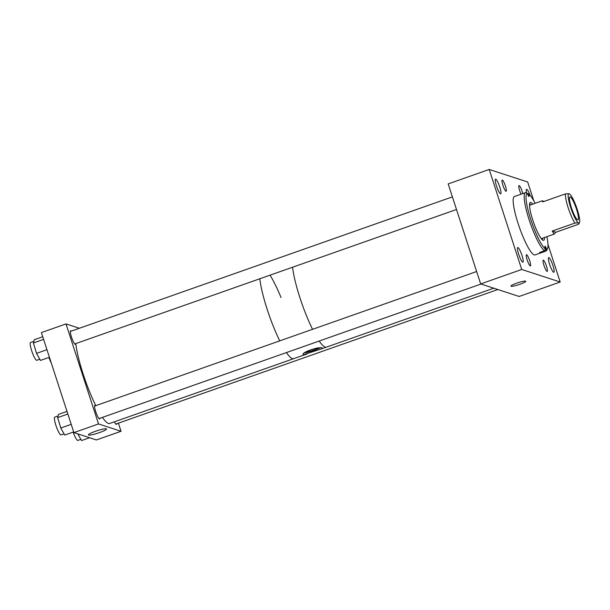 <?xml version="1.0" encoding="UTF-8"?>
<svg xmlns="http://www.w3.org/2000/svg" width="610" height="610" viewBox="0 0 610 610"><rect width="100%" height="100%" fill="white"/><g stroke="black" fill="none" stroke-linecap="round" stroke-linejoin="round"><path stroke-width="0.91" d="M525.591 281.157A7.793 1.037 -18 0 1 525.767 281.294A7.793 1.037 -18 0 1 519.354 284.466A7.793 1.037 -18 0 1 511.134 286.242A7.793 1.037 -18 0 1 510.951 286.105A7.793 1.037 -18 0 1 517.371 282.933A7.793 1.037 -18 0 1 525.591 281.157M522.808 193.583A5.94 1.06 70.6 0 0 522.236 191.563A5.94 1.06 70.6 0 0 518.996 185.547A5.94 1.06 70.6 0 0 519.712 190.739A5.94 1.06 70.6 0 0 521.062 194.194M521.969 255.399A7.747 1.388 70.6 0 0 517.753 247.553A7.747 1.388 70.6 0 0 518.683 254.324A7.747 1.388 70.6 0 0 522.9 262.17A7.747 1.388 70.6 0 0 521.969 255.399M529.686 260.729A5.94 1.06 70.6 0 0 526.445 254.713A5.94 1.06 70.6 0 0 527.162 259.906A5.94 1.06 70.6 0 0 530.395 265.922A5.94 1.06 70.6 0 0 529.686 260.729M499.758 187.049A7.747 1.388 70.6 0 0 495.541 179.203A7.747 1.388 70.6 0 0 496.471 185.974A7.747 1.388 70.6 0 0 500.688 193.82A7.747 1.388 70.6 0 0 499.758 187.049M505.431 186.08A5.94 1.06 70.6 0 0 502.198 180.064A5.94 1.06 70.6 0 0 502.907 185.265A5.94 1.06 70.6 0 0 506.14 191.281A5.94 1.06 70.6 0 0 505.431 186.08M552.919 265.487A7.747 1.388 70.6 0 0 548.703 257.649A7.747 1.388 70.6 0 0 549.633 264.42A7.747 1.388 70.6 0 0 553.85 272.258A7.747 1.388 70.6 0 0 552.919 265.487M530.021 195.177A7.747 1.388 70.6 0 0 526.499 189.298A7.747 1.388 70.6 0 0 526.582 193.073L528.672 194.125A2.76 0.496 -109.4 0 1 529 196.534A2.76 0.496 -109.4 0 1 527.497 193.744L527.414 193.484A29.539 5.284 70.6 0 0 530.738 219.356A29.539 5.284 70.6 0 0 545.432 248.926L545.348 248.674A2.76 0.496 -109.4 0 1 545.012 246.257A2.76 0.496 -109.4 0 1 546.514 249.055L546.598 249.307A29.539 5.284 70.6 0 0 547.559 248.476A29.539 5.284 70.6 0 0 546.873 236.672M546.484 266.204A5.94 1.06 70.6 0 0 543.251 260.188A5.94 1.06 70.6 0 0 543.96 265.38A5.94 1.06 70.6 0 0 547.2 271.397A5.94 1.06 70.6 0 0 546.484 266.204M547.993 244.511L560.178 282.011L519.14 296.468L480.68 283.932L448.182 183.907L489.22 169.45L527.673 181.986L533.796 200.82M489.22 169.45L521.718 269.475L560.178 282.011M480.68 283.932L521.718 269.475M532.736 204.152A20.077 3.591 70.6 0 0 530.342 202.459A20.077 3.591 70.6 0 0 532.751 220.012A20.077 3.591 70.6 0 0 543.678 240.332A20.077 3.591 70.6 0 0 544.486 237.519M530.7 204.868A20.077 3.591 70.6 0 0 529.632 203.694M535.122 203.305A29.539 5.284 70.6 0 0 528.588 193.866M527.414 193.484L525.667 192.607A30.95 5.536 70.6 0 0 525.408 192.661L514.413 196.534A30.95 5.536 70.6 0 0 518.126 223.595A30.95 5.536 70.6 0 0 534.978 254.927L545.98 251.053A30.95 5.536 70.6 0 0 546.751 250.23L547.559 248.476M525.408 192.661A30.95 5.536 70.6 0 0 529.129 219.722A30.95 5.536 70.6 0 0 544.547 250.725L539.629 252.464A30.95 5.536 -109.4 0 0 540.795 252.845L545.721 251.106A30.95 5.536 70.6 0 0 545.98 251.053M544.547 250.725L545.432 248.926M545.721 251.106L546.598 249.307M542.351 239.814A20.077 3.591 70.6 0 0 542.45 238.235M540.795 252.845L540.567 252.128M299.983 297.886A48.64 8.7 70.6 0 0 312.549 329.316A48.64 8.7 -109.4 0 1 292.556 267.241A48.64 8.7 70.6 0 0 299.983 297.886M319.205 341.036A48.64 8.7 70.6 0 0 326.457 347.12A48.64 8.7 -109.4 0 1 325.199 347.09A48.64 8.7 -109.4 0 1 319.205 341.036M322.309 348.112C319.77 345.908 299.784 352.938 303.498 354.738L321.302 348.943L322.309 348.112M307.028 353.968L293.685 358.665A48.64 8.7 -109.4 0 1 292.419 358.634A48.64 8.7 -109.4 0 1 286.433 352.58A48.64 8.7 70.6 0 0 293.685 358.665L109.686 423.477A48.64 8.7 70.6 0 1 102.434 417.385M279.769 340.86A48.64 8.7 -109.4 0 1 259.784 278.778A48.64 8.7 70.6 0 0 267.203 309.423A48.64 8.7 70.6 0 0 279.769 340.86M304.527 352.801A10.134 1.357 162 0 0 319.846 347.952M305.557 352.054A7.694 1.029 162 0 0 311.832 350.704A7.694 1.029 162 0 0 318.588 348.02M75.785 343.59A48.64 8.7 70.6 0 0 83.204 374.235A48.64 8.7 70.6 0 0 95.77 405.665M281.012 297.497A48.64 8.7 70.6 0 0 270.039 275.171M576.519 209.23A12.162 2.173 70.6 0 0 569.9 196.916A12.162 2.173 70.6 0 0 571.356 207.545A12.162 2.173 70.6 0 0 577.975 219.859A12.162 2.173 70.6 0 0 576.519 209.23M555.87 232.242L554.093 234.133L552.241 231.053L555.87 232.242L578.524 224.259L579.027 223.092A15.563 2.783 70.6 0 0 579.5 222.658A15.563 2.783 70.6 0 0 577.243 209.466A15.563 2.783 70.6 0 0 569.549 193.919L568.848 193.69A15.563 2.783 70.6 0 0 570.632 207.308A15.563 2.783 70.6 0 0 578.326 222.863L574.894 223.077A17.69 3.164 -109.4 0 1 568.215 207.858A17.69 3.164 -109.4 0 1 565.409 193.904L568.848 193.69M552.241 231.053L574.894 223.077M565.409 193.904L542.763 201.879L542.343 200.766L543.983 201.452M579.5 222.658L579.081 223.565L578.326 222.863M99.483 432.604A9.524 1.273 162 0 0 106.521 428.998A9.524 1.273 162 0 0 95.45 431.285A9.524 1.273 162 0 0 88.412 434.884A9.524 1.273 162 0 0 99.483 432.604M71.256 331.123A7.183 1.281 70.6 0 0 70.806 330.78A7.183 1.281 70.6 0 0 70.623 330.78A7.183 1.281 70.6 0 0 71.637 337.513A7.183 1.281 70.6 0 0 75.205 344.322A7.183 1.281 70.6 0 0 75.388 344.322A7.183 1.281 70.6 0 0 75.67 343.628M95.518 405.757A7.183 1.281 70.6 0 0 95.053 405.398A7.183 1.281 70.6 0 0 94.863 405.398A7.183 1.281 70.6 0 0 95.877 412.131A7.183 1.281 70.6 0 0 99.453 418.94A7.183 1.281 70.6 0 0 99.636 418.94A7.183 1.281 70.6 0 0 99.918 418.269M114.39 421.815A7.183 1.281 70.6 0 0 116.251 424.415A7.183 1.281 70.6 0 0 116.434 424.415A7.183 1.281 70.6 0 0 116.716 423.752M118.393 423.157L121.032 431.278L98.515 423.942L66.017 323.918L79.361 328.264M121.032 431.278L96.41 439.955L73.901 432.612L41.396 332.587L66.017 323.918M73.901 432.612L98.515 423.942M80.871 439.337L77.859 440.397A9.424 1.685 -109.4 0 1 73.985 434.312A9.424 1.685 -109.4 0 1 73.154 432.109M89.571 437.721L81.549 440.55L77.783 433.878M51.301 363.08A9.424 1.685 -109.4 0 1 49.73 359.671A9.424 1.685 -109.4 0 1 48.899 357.468M64.065 433.862L61.053 434.922A9.424 1.685 -109.4 0 1 57.18 428.83A9.424 1.685 -109.4 0 1 54.793 417.141L58.095 415.974M73.673 431.926L64.751 435.075L60.764 428.014L57.66 417.614L58.522 414.381L67.001 411.392M67.855 414.022L57.66 417.614M71.21 424.331L60.764 428.014M39.81 359.221L36.806 360.281A9.424 1.685 -109.4 0 1 32.932 354.189A9.424 1.685 -109.4 0 1 30.538 342.5L33.847 341.333M49.425 357.285L40.496 360.426L36.508 353.373L33.413 342.972L34.267 339.739L42.753 336.75M43.607 339.381L33.413 342.972M46.955 349.69L36.508 353.373M545.126 249.543L546.514 249.055M527.749 194.445L528.672 194.125M493.764 288.194L321.302 348.943M541.284 238.64L554.093 234.133M529.533 205.28L542.343 200.766M456.501 209.497L74.733 343.956M452.399 196.877L70.341 331.443M481.023 284.039L98.995 418.597M476.654 271.519L94.581 406.085M497.829 289.521L115.801 424.072"/></g></svg>
